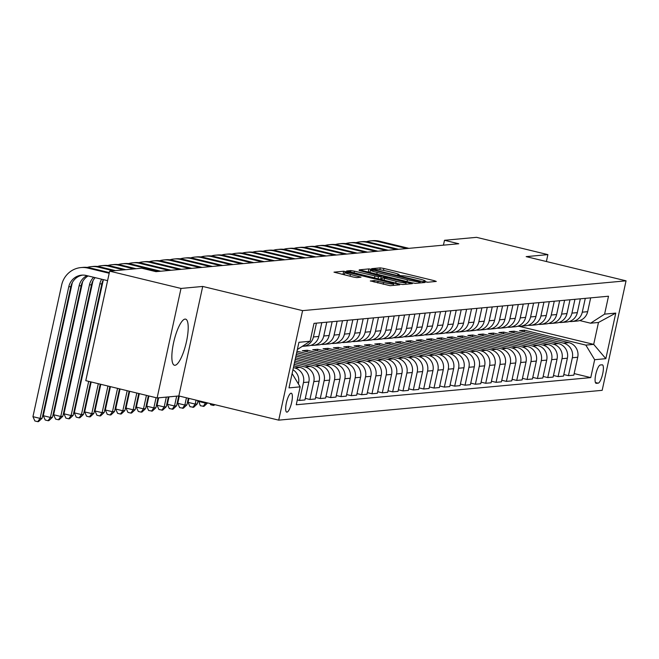 <?xml version="1.0" encoding="UTF-8"?>
<svg xmlns="http://www.w3.org/2000/svg" width="659" height="659" viewBox="0 0 659 659"><rect width="100%" height="100%" fill="white"/><g stroke="black" fill="none" stroke-linecap="round" stroke-linejoin="round"><path stroke-width="0.99" d="M425.129 281.813L427.658 282.233L436.291 281.434L434.297 280.685L383.884 268.468L380.268 267.867L371.643 268.658L376.676 269.506A9.547 0.816 12.3 0 1 388.242 271.442L392.443 272.455A9.547 0.816 12.3 0 1 399.173 274.729A9.547 0.816 12.3 0 1 398.81 274.869L397.608 275.001L399.082 275.495L402.731 275.816A9.547 0.816 12.3 0 1 414.289 277.752L418.49 278.765A9.547 0.816 12.3 0 1 425.22 281.039A9.547 0.816 12.3 0 1 424.857 281.179L423.663 281.311L425.129 281.813M174.989 365.275A23.716 6.153 103.6 0 0 186.25 342.614A23.716 6.153 103.6 0 0 185.607 319.137A23.716 6.153 103.6 0 0 185.055 319.096A23.716 6.153 103.6 0 0 173.803 341.757A23.716 6.153 103.6 0 0 174.437 365.234A23.716 6.153 103.6 0 0 174.989 365.275M286.945 412.139A9.728 2.529 103.6 0 0 291.566 402.847A9.728 2.529 103.6 0 0 291.303 393.217A9.728 2.529 103.6 0 0 291.072 393.201A9.728 2.529 103.6 0 0 286.459 402.492A9.728 2.529 103.6 0 0 286.723 412.122A9.728 2.529 103.6 0 0 286.945 412.139M370.374 280.907L390.128 285.693L399.708 284.812L397.715 284.054L343.685 271.236L333.989 272.159L353.183 277.011L356.791 277.62L361.008 277.192L350.431 274.432A7.982 0.684 12.3 0 1 344.805 272.529A7.982 0.684 12.3 0 1 354.773 274.029L387.97 282.077A7.982 0.684 12.3 0 1 393.596 283.971A7.982 0.684 12.3 0 1 383.62 282.472L374.477 280.528L370.35 281.039M202.717 286.443L181.003 288.444L109.658 271.154L85.785 380.663L157.122 397.954L178.836 395.952L278.716 420.145L302.588 310.636L202.717 286.443L178.836 395.952M546.385 261.524L547.893 254.621L526.17 256.623L626.05 280.825L302.588 310.636M547.893 254.621L476.548 237.339L444.495 240.296L443.433 245.164M109.658 271.154L141.718 268.205L155.985 271.656L458.763 243.748L444.495 240.296M411.768 282.76L415.376 283.362L424.964 282.48L422.971 281.731L372.557 269.515L368.941 268.905L359.246 269.836L411.768 282.76M412.336 283.642L402.756 284.531L399.14 283.922L346.618 270.997L350.835 270.577L354.443 271.178L378.505 276.739L381.339 276.442L379.238 275.734L359.089 270.47L412.336 283.642M602.145 364.814L600.324 364.987A9.424 2.447 103.6 0 0 595.851 373.991A9.424 2.447 103.6 0 0 596.107 383.316A9.424 2.447 103.6 0 0 596.321 383.332L598.141 383.167A9.424 2.447 103.6 0 0 602.614 374.164A9.424 2.447 103.6 0 0 602.359 364.831A9.424 2.447 103.6 0 0 602.145 364.814M278.716 420.145L602.169 390.334L626.05 280.825M519.218 326.329L593.693 344.377L598.471 322.473L590.604 323.198L604.6 314.129L608.504 296.221L314.005 323.363L310.101 341.271L297.357 349.534M604.6 314.129L615.77 313.099L605.835 358.677L594.665 359.707L585.835 345.102L524.482 330.233L519.514 330.694L568.882 342.655A12.159 11.697 -95.3 0 1 577.721 357.26L573.816 375.16L568.437 375.663L572.341 357.755A12.159 11.697 -95.3 0 0 563.503 343.15L514.135 331.189L509.176 331.642L558.544 343.611A12.159 11.697 -95.3 0 1 567.374 358.208L563.47 376.116L558.091 376.61L561.995 358.71A12.159 11.697 -95.3 0 0 553.165 344.105L503.797 332.144L498.838 332.597L548.206 344.558A12.159 11.697 -95.3 0 1 557.036 359.163L553.132 377.072L547.753 377.566L551.657 359.657A12.159 11.697 -95.3 0 0 542.827 345.052L493.459 333.092L488.492 333.553L537.859 345.514A12.159 11.697 -95.3 0 1 546.698 360.119L542.794 378.027L537.414 378.521L541.319 360.613A12.159 11.697 -95.3 0 0 532.48 346.008L483.121 334.047L478.154 334.508L527.521 346.469A12.159 11.697 -95.3 0 1 536.352 361.074L532.447 378.974L527.076 379.469L530.973 361.569A12.159 11.697 -95.3 0 0 522.142 346.964L472.775 335.003L467.816 335.456L517.183 347.417A12.159 11.697 -95.3 0 1 526.014 362.022L522.109 379.93L516.73 380.424L520.635 362.516A12.159 11.697 -95.3 0 0 511.804 347.919L462.437 335.95L457.47 336.411L506.837 348.372A12.159 11.697 -95.3 0 1 515.676 362.977L511.771 380.886L506.392 381.38L510.297 363.471A12.159 11.697 -95.3 0 0 501.466 348.866L452.099 336.906L447.131 337.367L496.499 349.328A12.159 11.697 -95.3 0 1 505.329 363.933L501.425 381.833L496.054 382.335L499.95 364.427A12.159 11.697 -95.3 0 0 491.12 349.822L441.752 337.861L436.793 338.314L486.161 350.275A12.159 11.697 -95.3 0 1 494.991 364.88L491.087 382.788L485.708 383.283L489.612 365.383A12.159 11.697 -95.3 0 0 480.782 350.777L431.414 338.817L426.447 339.27L475.814 351.231A12.159 11.697 -95.3 0 1 484.653 365.836L480.749 383.744L475.37 384.238L479.274 366.33A12.159 11.697 -95.3 0 0 470.444 351.725L421.076 339.764L416.109 340.225L465.476 352.186A12.159 11.697 -95.3 0 1 474.307 366.791L470.402 384.699L465.032 385.194L468.936 367.285A12.159 11.697 -95.3 0 0 460.097 352.68L410.73 340.719L405.771 341.173L455.138 353.142A12.159 11.697 -95.3 0 1 463.969 367.747L460.064 385.647L454.685 386.141L458.59 368.241A12.159 11.697 -95.3 0 0 449.759 353.636L400.392 341.675L395.425 342.128L444.792 354.089A12.159 11.697 -95.3 0 1 453.631 368.694L449.726 386.602L444.347 387.097L448.252 369.188A12.159 11.697 -95.3 0 0 439.421 354.583L390.054 342.622L385.087 343.084L434.454 355.044A12.159 11.697 -95.3 0 1 443.285 369.65L439.38 387.558L434.009 388.052L437.914 370.144A12.159 11.697 -95.3 0 0 429.075 355.539L379.708 343.578L374.749 344.039L424.116 356A12.159 11.697 -95.3 0 1 432.947 370.605L429.042 388.505L423.663 389.008L427.567 371.099A12.159 11.697 -95.3 0 0 418.737 356.494L369.369 344.533L364.402 344.986L413.77 356.947A12.159 11.697 -95.3 0 1 422.608 371.552L418.704 389.461L413.325 389.955L417.229 372.055A12.159 11.697 -95.3 0 0 408.399 357.45L359.031 345.481L354.064 345.942L403.432 357.903A12.159 11.697 -95.3 0 1 412.262 372.508L408.358 390.416L402.987 390.911L406.891 373.002A12.159 11.697 -95.3 0 0 398.052 358.397L348.685 346.436L343.726 346.898L393.094 358.858A12.159 11.697 -95.3 0 1 401.924 373.464L398.02 391.372L392.64 391.866L396.545 373.958A12.159 11.697 -95.3 0 0 387.714 359.353L338.347 347.392L333.38 347.845L382.747 359.814A12.159 11.697 -95.3 0 1 391.586 374.411L387.681 392.319L382.302 392.813L386.207 374.913A12.159 11.697 -95.3 0 0 377.376 360.308L328.009 348.347L323.042 348.8L372.409 360.761A12.159 11.697 -95.3 0 1 381.24 375.366L377.335 393.275L371.964 393.769L375.869 375.861A12.159 11.697 -95.3 0 0 367.03 361.256L317.663 349.295L312.704 349.756L362.071 361.717A12.159 11.697 -95.3 0 1 370.902 376.322L366.997 394.23L361.618 394.725L365.523 376.816A12.159 11.697 -95.3 0 0 356.692 362.211L307.325 350.25L302.357 350.712L351.725 362.672A12.159 11.697 -95.3 0 1 360.564 377.277L356.659 395.178L351.28 395.672L355.185 377.772A12.159 11.697 -95.3 0 0 346.354 363.167L296.987 351.206M574.154 373.587L590.761 377.607L594.665 359.707M590.761 377.607L296.253 404.758L300.158 386.849L288.996 387.879L298.931 342.301L310.101 341.271M181.003 288.444L157.122 397.954M585.835 345.102L593.693 344.377L605.835 358.677M297.316 399.898L299.573 400.441L303.478 382.533A12.159 11.697 -95.3 0 0 294.647 367.928L293.412 367.631M299.573 400.441L304.952 399.947L308.857 382.039A12.159 11.697 -95.3 0 0 300.026 367.434L293.782 365.926M305.298 398.365L309.919 399.486L313.824 381.586A12.159 11.697 -95.3 0 0 304.985 366.981L294.12 364.345M309.919 399.486L315.29 398.992L319.195 381.083A12.159 11.697 -95.3 0 0 310.364 366.478L294.499 362.639M315.636 397.418L320.258 398.538L324.162 380.63A12.159 11.697 -95.3 0 0 315.332 366.025L294.837 361.058M320.258 398.538L325.637 398.036L329.541 380.136A12.159 11.697 -95.3 0 0 320.702 365.531L295.216 359.353M325.974 396.463L330.596 397.583L334.5 379.675A12.159 11.697 -95.3 0 0 325.67 365.07L295.553 357.771M330.596 397.583L335.975 397.089L339.879 379.18A12.159 11.697 -95.3 0 0 331.049 364.575L295.932 356.066M336.321 395.507L340.942 396.627L344.846 378.719A12.159 11.697 -95.3 0 0 336.008 364.122L296.27 354.493M340.942 396.627L346.313 396.133L350.217 378.225A12.159 11.697 -95.3 0 0 341.387 363.62L296.649 352.779M579.698 320.554L590.604 323.198M524.482 330.233L524.136 331.815M563.816 374.543L568.437 375.663M553.478 375.49L558.091 376.61M543.131 376.446L547.753 377.566M532.793 377.401L537.414 378.521M522.455 378.357L527.076 379.469M512.109 379.304L516.73 380.424M501.771 380.259L506.392 381.38M491.433 381.215L496.054 382.335M481.086 382.162L485.708 383.283M470.748 383.118L475.37 384.238M460.41 384.073L465.032 385.194M450.064 385.029L454.685 386.141M439.726 385.976L444.347 387.097M429.388 386.932L434.009 388.052M419.042 387.887L423.663 389.008M408.704 388.835L413.325 389.955M398.365 389.79L402.987 390.911M388.019 390.746L392.64 391.866M377.681 391.693L382.302 392.813M367.343 392.649L371.964 393.769M356.997 393.604L361.618 394.725M346.659 394.56L351.28 395.672M569.475 321.468A12.159 11.697 -95.3 0 0 571.979 321.518L577.358 321.024A12.159 11.697 -95.3 0 0 587.655 311.682L590.67 297.86M571.979 321.518A12.159 11.697 -95.3 0 0 582.276 312.177L585.291 298.362M514.135 331.189L513.798 332.762M559.129 322.424A12.159 11.697 -95.3 0 0 561.641 322.473L567.012 321.979A12.159 11.697 -95.3 0 0 577.317 312.63L580.324 298.815M561.641 322.473A12.159 11.697 -95.3 0 0 571.938 313.124L574.953 299.31M548.79 323.38A12.159 11.697 -95.3 0 0 551.295 323.429L556.674 322.926A12.159 11.697 -95.3 0 0 566.971 313.585L569.986 299.771M503.797 332.144L503.451 333.718M551.295 323.429A12.159 11.697 -95.3 0 0 561.6 314.079L564.606 300.265M538.452 324.327A12.159 11.697 -95.3 0 0 540.957 324.376L546.336 323.882A12.159 11.697 -95.3 0 0 556.633 314.541L559.648 300.726M493.459 333.092L493.113 334.673M540.957 324.376A12.159 11.697 -95.3 0 0 551.254 315.035L554.268 301.221M528.106 325.282A12.159 11.697 -95.3 0 0 530.619 325.332L535.998 324.838A12.159 11.697 -95.3 0 0 546.295 315.488L549.301 301.674M483.121 334.047L482.775 335.62M530.619 325.332A12.159 11.697 -95.3 0 0 540.915 315.99L543.93 302.168M517.768 326.238A12.159 11.697 -95.3 0 0 520.272 326.287L525.651 325.785A12.159 11.697 -95.3 0 0 535.948 316.444L538.963 302.629M472.775 335.003L472.429 336.576M520.272 326.287A12.159 11.697 -95.3 0 0 530.577 316.938L533.584 303.124M507.43 327.185A12.159 11.697 -95.3 0 0 509.934 327.235L515.313 326.74A12.159 11.697 -95.3 0 0 525.61 317.399L528.625 303.585M462.437 335.95L462.091 337.532M509.934 327.235A12.159 11.697 -95.3 0 0 520.231 317.893L523.246 304.079M497.084 328.141A12.159 11.697 -95.3 0 0 499.596 328.19L504.975 327.696A12.159 11.697 -95.3 0 0 515.272 318.355L518.279 304.532M452.099 336.906L451.753 338.487M499.596 328.19A12.159 11.697 -95.3 0 0 509.893 318.849L512.908 305.035M486.746 329.096A12.159 11.697 -95.3 0 0 489.25 329.146L494.629 328.652A12.159 11.697 -95.3 0 0 504.926 319.302L507.941 305.488M441.752 337.861L441.406 339.434M489.25 329.146A12.159 11.697 -95.3 0 0 499.555 319.796L502.562 305.982M476.408 330.044A12.159 11.697 -95.3 0 0 478.912 330.093L484.291 329.599A12.159 11.697 -95.3 0 0 494.588 320.258L497.603 306.443M431.414 338.817L431.068 340.39M478.912 330.093A12.159 11.697 -95.3 0 0 489.209 320.752L492.224 306.937M466.061 330.999A12.159 11.697 -95.3 0 0 468.574 331.049L473.953 330.554A12.159 11.697 -95.3 0 0 484.25 321.213L487.256 307.391M421.076 339.764L420.73 341.346M468.574 331.049A12.159 11.697 -95.3 0 0 478.871 321.707L481.886 307.893M455.723 331.955A12.159 11.697 -95.3 0 0 458.227 332.004L463.606 331.51A12.159 11.697 -95.3 0 0 473.903 322.16L476.918 308.346M410.73 340.719L410.384 342.293M458.227 332.004A12.159 11.697 -95.3 0 0 468.533 322.655L471.539 308.84M445.385 332.91A12.159 11.697 -95.3 0 0 447.889 332.96L453.268 332.457A12.159 11.697 -95.3 0 0 463.565 323.116L466.58 309.302M400.392 341.675L400.046 343.248M447.889 332.96A12.159 11.697 -95.3 0 0 458.186 323.61L461.201 309.796M435.039 333.858A12.159 11.697 -95.3 0 0 437.551 333.907L442.93 333.413A12.159 11.697 -95.3 0 0 453.227 324.071L456.234 310.257M390.054 342.622L389.708 344.204M437.551 333.907A12.159 11.697 -95.3 0 0 447.848 324.566L450.863 310.751M424.701 334.813A12.159 11.697 -95.3 0 0 427.205 334.863L432.584 334.368A12.159 11.697 -95.3 0 0 442.881 325.019L445.896 311.205M379.708 343.578L379.362 345.151M427.205 334.863A12.159 11.697 -95.3 0 0 437.51 325.521L440.517 311.699M414.363 335.769A12.159 11.697 -95.3 0 0 416.867 335.818L422.246 335.324A12.159 11.697 -95.3 0 0 432.543 325.974L435.558 312.16M369.369 344.533L369.024 346.107M416.867 335.818A12.159 11.697 -95.3 0 0 427.164 326.469L430.179 312.654M404.016 336.716A12.159 11.697 -95.3 0 0 406.529 336.765L411.908 336.271A12.159 11.697 -95.3 0 0 422.205 326.93L425.212 313.116M359.031 345.481L358.685 347.062M406.529 336.765A12.159 11.697 -95.3 0 0 416.826 327.424L419.841 313.61M393.678 337.672A12.159 11.697 -95.3 0 0 396.183 337.721L401.562 337.227A12.159 11.697 -95.3 0 0 411.859 327.885L414.873 314.063M348.685 346.436L348.347 348.018M396.183 337.721A12.159 11.697 -95.3 0 0 406.488 328.38L409.494 314.565M383.34 338.627A12.159 11.697 -95.3 0 0 385.844 338.677L391.224 338.182A12.159 11.697 -95.3 0 0 401.52 328.833L404.535 315.018M338.347 347.392L338.001 348.965M385.844 338.677A12.159 11.697 -95.3 0 0 396.141 329.327L399.156 315.513M372.994 339.583A12.159 11.697 -95.3 0 0 375.506 339.632L380.886 339.13A12.159 11.697 -95.3 0 0 391.182 329.788L394.189 315.974M328.009 348.347L327.663 349.921M375.506 339.632A12.159 11.697 -95.3 0 0 385.803 330.283L388.818 316.468M362.656 340.53A12.159 11.697 -95.3 0 0 365.16 340.579L370.539 340.085A12.159 11.697 -95.3 0 0 380.836 330.744L383.851 316.93M317.663 349.295L317.325 350.876M365.16 340.579A12.159 11.697 -95.3 0 0 375.465 331.238L378.472 317.424M352.318 341.486A12.159 11.697 -95.3 0 0 354.822 341.535L360.201 341.041A12.159 11.697 -95.3 0 0 370.498 331.691L373.513 317.877M307.325 350.25L306.979 351.824M354.822 341.535A12.159 11.697 -95.3 0 0 365.119 332.194L368.134 318.371M341.972 342.441A12.159 11.697 -95.3 0 0 344.484 342.491L349.863 341.988A12.159 11.697 -95.3 0 0 360.16 332.647L363.167 318.832M344.484 342.491A12.159 11.697 -95.3 0 0 354.781 333.141L357.796 319.327M331.634 343.388A12.159 11.697 -95.3 0 0 334.146 343.438L339.517 342.944A12.159 11.697 -95.3 0 0 349.814 333.602L352.829 319.788M334.146 343.438A12.159 11.697 -95.3 0 0 344.443 334.097L347.45 320.282M321.295 344.344A12.159 11.697 -95.3 0 0 323.8 344.393L329.179 343.899A12.159 11.697 -95.3 0 0 339.476 334.558L342.491 320.735M323.8 344.393A12.159 11.697 -95.3 0 0 334.097 335.052L337.111 321.238M310.949 345.3A12.159 11.697 -95.3 0 0 313.462 345.349L318.841 344.855A12.159 11.697 -95.3 0 0 329.138 335.505L332.144 321.691M313.462 345.349A12.159 11.697 -95.3 0 0 323.758 335.999L326.773 322.185M302.267 346.346A12.159 11.697 -95.3 0 0 303.124 346.296L308.494 345.802A12.159 11.697 -95.3 0 0 318.791 336.461L321.806 322.646M303.124 346.296A12.159 11.697 -95.3 0 0 313.42 336.955L316.427 323.141M298.338 383.826L298.519 382.994A12.159 11.697 -95.3 0 0 292.95 369.74M292.118 373.554L300.158 386.849M598.471 322.473L615.77 313.099M427.782 282.225L425.104 281.574M401.735 275.907L399.057 275.264M370.012 272.068L367.22 271.969M420.145 281.615L374.501 270.363L370.795 270.05A9.547 0.816 12.3 0 0 370.424 270.19A9.547 0.816 12.3 0 0 377.154 272.464L407.41 279.787A9.547 0.816 12.3 0 0 418.967 281.722L420.145 281.615L419.857 282.95M380.82 278.856L382.006 279.144M396.108 281.278A7.982 0.684 12.3 0 0 406.084 282.777A7.982 0.684 12.3 0 0 400.458 280.874L388.761 278.04L385.144 277.439L382.311 277.736L396.108 281.278L395.713 283.098M344.41 274.333L341.963 274.292M366.388 241.688A22.801 21.936 84.7 0 1 370.482 240.889L372.549 240.7A22.801 21.936 84.7 0 1 379.485 241.21L408.926 248.344M370.482 240.889A22.801 21.936 84.7 0 1 377.418 241.4L406.858 248.534M356.049 242.636A22.801 21.936 84.7 0 1 360.143 241.845L362.211 241.655A22.801 21.936 84.7 0 1 369.147 242.166L398.588 249.3M360.143 241.845A22.801 21.936 84.7 0 1 367.079 242.355L396.512 249.489M345.703 243.591A22.801 21.936 84.7 0 1 349.805 242.8L351.873 242.611A22.801 21.936 84.7 0 1 358.801 243.113L388.242 250.247M349.805 242.8A22.801 21.936 84.7 0 1 356.733 243.311L386.174 250.445M335.365 244.547A22.801 21.936 84.7 0 1 339.459 243.756L341.527 243.558A22.801 21.936 84.7 0 1 348.463 244.069L377.904 251.203M339.459 243.756A22.801 21.936 84.7 0 1 346.395 244.258L375.836 251.392M325.027 245.494A22.801 21.936 84.7 0 1 329.121 244.703L331.189 244.514A22.801 21.936 84.7 0 1 338.125 245.024L367.565 252.158M329.121 244.703A22.801 21.936 84.7 0 1 336.057 245.214L365.49 252.348M314.681 246.45A22.801 21.936 84.7 0 1 318.783 245.659L320.851 245.469A22.801 21.936 84.7 0 1 327.778 245.98L357.219 253.114M318.783 245.659A22.801 21.936 84.7 0 1 325.711 246.169L355.152 253.303M304.343 247.405A22.801 21.936 84.7 0 1 308.437 246.614L310.513 246.425A22.801 21.936 84.7 0 1 317.44 246.927L346.881 254.061M308.437 246.614A22.801 21.936 84.7 0 1 315.373 247.117L344.814 254.25M294.005 248.361A22.801 21.936 84.7 0 1 298.099 247.562L300.166 247.372A22.801 21.936 84.7 0 1 307.102 247.883L336.543 255.017M298.099 247.562A22.801 21.936 84.7 0 1 305.035 248.072L334.467 255.206M283.658 249.308A22.801 21.936 84.7 0 1 287.761 248.517L289.828 248.328A22.801 21.936 84.7 0 1 296.756 248.838L326.197 255.972M287.761 248.517A22.801 21.936 84.7 0 1 294.688 249.028L324.129 256.162M273.32 250.263A22.801 21.936 84.7 0 1 277.414 249.473L279.49 249.283A22.801 21.936 84.7 0 1 286.418 249.786L315.859 256.919M277.414 249.473A22.801 21.936 84.7 0 1 284.35 249.983L313.791 257.109M262.982 251.219A22.801 21.936 84.7 0 1 267.076 250.428L269.144 250.231A22.801 21.936 84.7 0 1 276.08 250.741L305.521 257.875M267.076 250.428A22.801 21.936 84.7 0 1 274.012 250.931L303.453 258.064M252.636 252.166A22.801 21.936 84.7 0 1 256.738 251.376L258.806 251.186A22.801 21.936 84.7 0 1 265.734 251.697L295.174 258.83M256.738 251.376A22.801 21.936 84.7 0 1 263.666 251.886L293.107 259.02M215.048 404.725L213.516 405.458L210.666 404.766L210.114 403.53M214.2 404.519L213.516 405.458M242.298 253.122A22.801 21.936 84.7 0 1 246.392 252.331L248.468 252.142A22.801 21.936 84.7 0 1 255.395 252.652L284.836 259.778M246.392 252.331A22.801 21.936 84.7 0 1 253.328 252.842L282.769 259.976M205.682 402.451L205.534 403.143L207.61 402.921M207.601 402.946L204.002 406.331L200.328 405.722L198.548 400.73M198.4 401.413L205.534 403.143L203.178 406.414M231.96 254.077A22.801 21.936 84.7 0 1 236.054 253.287L238.121 253.097A22.801 21.936 84.7 0 1 245.057 253.6L274.498 260.733M236.054 253.287A22.801 21.936 84.7 0 1 242.99 253.789L272.431 260.923M196.061 400.12L195.196 404.091L197.263 403.901L197.988 400.59M197.263 403.901L193.664 407.287L189.981 406.669L188.062 402.361L188.927 398.39M188.062 402.361L195.196 404.091L192.84 407.361M221.613 255.033A22.801 21.936 84.7 0 1 225.716 254.234L227.783 254.044A22.801 21.936 84.7 0 1 234.719 254.555L264.152 261.689M225.716 254.234A22.801 21.936 84.7 0 1 232.643 254.745L262.084 261.878M186.439 397.789L184.858 405.046L186.925 404.857L188.359 398.258M186.925 404.857L183.326 408.242L179.643 407.624L177.724 403.316L179.306 396.059M177.724 403.316L184.858 405.046L182.494 408.316M211.275 255.98A22.801 21.936 84.7 0 1 215.369 255.19L217.445 255A22.801 21.936 84.7 0 1 224.373 255.511L253.814 262.644M215.369 255.19A22.801 21.936 84.7 0 1 222.305 255.7L251.746 262.834M176.661 396.15L174.511 406.002L176.579 405.812L178.729 395.96M176.579 405.812L172.979 409.198L169.305 408.58L167.378 404.272L168.992 396.858M167.378 404.272L174.511 406.002L172.156 409.272M200.937 256.936A22.801 21.936 84.7 0 1 205.031 256.145L207.099 255.956A22.801 21.936 84.7 0 1 214.035 256.458L243.476 263.592M205.031 256.145A22.801 21.936 84.7 0 1 211.967 256.656L241.408 263.781M166.323 397.105L164.173 406.949L166.241 406.76L168.391 396.916M166.241 406.76L162.641 410.145L158.959 409.536L157.04 405.227L158.654 397.814M157.04 405.227L164.173 406.949L161.817 410.227M190.591 257.891A22.801 21.936 84.7 0 1 194.693 257.092L196.761 256.903A22.801 21.936 84.7 0 1 203.697 257.414L233.129 264.547M194.693 257.092A22.801 21.936 84.7 0 1 201.621 257.603L231.062 264.737M156.059 397.69L153.835 407.905L155.903 407.715L158.045 397.863M155.903 407.715L152.303 411.101L148.621 410.483L146.702 406.175L148.926 395.968M146.702 406.175L153.835 407.905L151.471 411.175M180.253 258.839A22.801 21.936 84.7 0 1 184.355 258.048L186.423 257.858A22.801 21.936 84.7 0 1 193.351 258.369L222.791 265.503M184.355 258.048A22.801 21.936 84.7 0 1 191.283 258.559L220.724 265.692M146.438 395.359L143.489 408.86L145.557 408.671L148.357 395.828M145.557 408.671L141.957 412.056L141.133 412.13L138.283 411.438L136.355 407.13L139.304 393.629M136.355 407.13L143.489 408.86L141.133 412.13M169.915 259.794A22.801 21.936 84.7 0 1 174.009 259.003L176.077 258.814A22.801 21.936 84.7 0 1 183.013 259.317L212.453 266.45M174.009 259.003A22.801 21.936 84.7 0 1 180.945 259.514L210.386 266.648M136.808 393.028L133.151 409.807L135.219 409.618L138.736 393.497M135.219 409.618L131.619 413.004L130.795 413.086L127.937 412.394L126.017 408.086L129.675 391.298M126.017 408.086L133.151 409.807L130.795 413.086M159.569 260.75A22.801 21.936 84.7 0 1 163.671 259.959L165.738 259.761A22.801 21.936 84.7 0 1 172.674 260.272L202.107 267.406M163.671 259.959A22.801 21.936 84.7 0 1 170.599 260.462L200.039 267.595M127.187 390.696L122.813 410.763L124.88 410.573L129.106 391.166M124.88 410.573L121.281 413.959L120.449 414.033L117.599 413.341L115.679 409.033L120.053 388.967M115.679 409.033L122.813 410.763L120.449 414.033M149.231 261.697A22.801 21.936 84.7 0 1 153.333 260.906L155.4 260.717A22.801 21.936 84.7 0 1 162.328 261.228L191.769 268.361M153.333 260.906A22.801 21.936 84.7 0 1 160.261 261.417L189.701 268.551M117.557 388.365L112.467 411.718L114.534 411.529L119.485 388.835M114.534 411.529L110.934 414.915L110.111 414.989L107.26 414.297L105.333 409.989L110.424 386.635M105.333 409.989L112.467 411.718L110.111 414.989M138.892 262.653A22.801 21.936 84.7 0 1 142.987 261.862L145.054 261.672A22.801 21.936 84.7 0 1 151.99 262.183L181.431 269.317M142.987 261.862A22.801 21.936 84.7 0 1 149.922 262.373L179.363 269.506M107.936 386.034L102.129 412.674L104.196 412.476L109.864 386.503M104.196 412.476L100.596 415.87L99.773 415.944L96.914 415.252L94.995 410.944L100.802 384.304M94.995 410.944L102.129 412.674L99.773 415.944M128.546 263.608A22.801 21.936 84.7 0 1 132.648 262.817L134.716 262.628A22.801 21.936 84.7 0 1 141.652 263.13L171.085 270.264M132.648 262.817A22.801 21.936 84.7 0 1 139.576 263.32L169.017 270.454M98.315 383.703L91.79 413.621L93.858 413.432L100.234 384.164M93.858 413.432L90.258 416.817L89.426 416.892L86.576 416.208L84.657 411.891L91.181 381.973M84.657 411.891L91.79 413.621L89.426 416.892M118.208 264.564A22.801 21.936 84.7 0 1 122.31 263.765L124.378 263.575A22.801 21.936 84.7 0 1 131.306 264.086L160.747 271.22M122.31 263.765A22.801 21.936 84.7 0 1 129.238 264.275L158.679 271.409M88.685 381.372L81.444 414.577L83.512 414.387L90.612 381.833M83.512 414.387L79.912 417.773L79.088 417.847L76.238 417.155L74.31 412.847L103.002 281.286A22.801 21.936 84.7 0 1 103.422 279.647M74.31 412.847L81.444 414.577L79.088 417.847M107.87 265.511A22.801 21.936 84.7 0 1 111.964 264.72L114.032 264.531A22.801 21.936 84.7 0 1 120.968 265.042L136.141 268.715M111.964 264.72A22.801 21.936 84.7 0 1 118.9 265.231L134.074 268.905M103.405 279.638A15.198 14.622 -95.3 0 0 101.857 283.782L73.174 415.343L71.106 415.532L68.75 418.803L65.892 418.111L63.972 413.803L92.655 282.241A22.801 21.936 84.7 0 1 93.1 280.536M101.692 279.227A15.198 14.622 -95.3 0 0 99.789 283.971L71.106 415.532L63.972 413.803M73.174 415.343L69.574 418.729L68.75 418.803M97.524 266.467A22.801 21.936 84.7 0 1 101.626 265.676L103.694 265.486A22.801 21.936 84.7 0 1 110.63 265.989L125.795 269.671M101.626 265.676A22.801 21.936 84.7 0 1 108.562 266.187L123.727 269.861M95.176 277.645A15.198 14.622 -95.3 0 0 91.519 284.729L62.836 416.29L60.768 416.48L58.404 419.758L55.554 419.066L53.634 414.758L82.317 283.197A22.801 21.936 84.7 0 1 82.754 281.492M93.652 277.282A15.198 14.622 -95.3 0 0 89.451 284.927L60.768 416.48L53.634 414.758M62.836 416.29L59.236 419.676L58.404 419.758M87.186 267.422A22.801 21.936 84.7 0 1 91.288 266.631L93.356 266.434A22.801 21.936 84.7 0 1 100.283 266.944L115.457 270.618M91.288 266.631A22.801 21.936 84.7 0 1 98.216 267.134L113.389 270.816M88.117 275.94A15.198 14.622 -95.3 0 0 81.181 285.685L52.489 417.246L50.422 417.435L48.066 420.706L45.216 420.014L43.288 415.705L71.979 284.144A22.801 21.936 84.7 0 1 72.416 282.439M86.922 275.651A15.198 14.622 -95.3 0 0 79.113 285.874L50.422 417.435L43.288 415.705M52.489 417.246L48.89 420.631L48.066 420.706M107.59 280.652L86.263 275.487A15.198 14.622 -95.3 0 0 81.642 275.149A15.198 14.622 -95.3 0 0 68.767 286.83L40.084 418.391L32.95 416.661L61.633 285.1A22.801 21.936 84.7 0 1 80.942 267.579L83.009 267.389A22.801 21.936 84.7 0 1 89.945 267.9L109.345 272.595M80.942 267.579A22.801 21.936 84.7 0 1 87.878 268.089L109.205 273.254M82.68 275.091A15.198 14.622 -95.3 0 0 70.834 286.64L42.151 418.201L40.084 418.391L37.728 421.661L34.869 420.969L32.95 416.661M42.151 418.201L38.551 421.587L37.728 421.661M294.647 367.928L300.026 367.434M304.985 366.981L310.364 366.478M315.332 366.025L320.702 365.531M325.67 365.07L331.049 364.575M336.008 364.122L341.387 363.62M346.354 363.167L351.725 362.672M356.692 362.211L362.071 361.717M367.03 361.256L372.409 360.761M377.376 360.308L382.747 359.814M387.714 359.353L393.094 358.858M398.052 358.397L403.432 357.903M408.399 357.45L413.77 356.947M418.737 356.494L424.116 356M429.075 355.539L434.454 355.044M439.421 354.583L444.792 354.089M449.759 353.636L455.138 353.142M460.097 352.68L465.476 352.186M470.444 351.725L475.814 351.231M480.782 350.777L486.161 350.275M491.12 349.822L496.499 349.328M501.466 348.866L506.837 348.372M511.804 347.919L517.183 347.417M522.142 346.964L527.521 346.469M532.48 346.008L537.859 345.514M542.827 345.052L548.206 344.558M553.165 344.105L558.544 343.611M563.503 343.15L568.882 342.655M582.276 312.177L587.655 311.682M572.341 357.755L577.721 357.26M561.995 358.71L567.374 358.208M571.938 313.124L577.317 312.63M551.657 359.657L557.036 359.163M561.6 314.079L566.971 313.585M541.319 360.613L546.698 360.119M551.254 315.035L556.633 314.541M530.973 361.569L536.352 361.074M540.915 315.99L546.295 315.488M520.635 362.516L526.014 362.022M530.577 316.938L535.948 316.444M510.297 363.471L515.676 362.977M520.231 317.893L525.61 317.399M499.95 364.427L505.329 363.933M509.893 318.849L515.272 318.355M489.612 365.383L494.991 364.88M499.555 319.796L504.926 319.302M479.274 366.33L484.653 365.836M489.209 320.752L494.588 320.258M468.936 367.285L474.307 366.791M478.871 321.707L484.25 321.213M458.59 368.241L463.969 367.747M468.533 322.655L473.903 322.16M448.252 369.188L453.631 368.694M458.186 323.61L463.565 323.116M437.914 370.144L443.285 369.65M447.848 324.566L453.227 324.071M427.567 371.099L432.947 370.605M437.51 325.521L442.881 325.019M417.229 372.055L422.608 371.552M427.164 326.469L432.543 325.974M406.891 373.002L412.262 372.508M416.826 327.424L422.205 326.93M396.545 373.958L401.924 373.464M406.488 328.38L411.859 327.885M386.207 374.913L391.586 374.411M396.141 329.327L401.52 328.833M375.869 375.861L381.24 375.366M385.803 330.283L391.182 329.788M365.523 376.816L370.902 376.322M375.465 331.238L380.836 330.744M355.185 377.772L360.564 377.277M365.119 332.194L370.498 331.691M344.846 378.719L350.217 378.225M354.781 333.141L360.16 332.647M334.5 379.675L339.879 379.18M344.443 334.097L349.814 333.602M324.162 380.63L329.541 380.136M334.097 335.052L339.476 334.558M313.824 381.586L319.195 381.083M323.758 335.999L329.138 335.505M303.478 382.533L308.857 382.039M313.42 336.955L318.791 336.461M297.868 383.052L298.519 382.994M595.398 382.5L598.141 383.167M595.901 383.233L596.321 383.332M424.742 281.714L424.857 281.179M398.687 275.396L398.81 274.869M379.856 269.77L380.268 267.867M383.464 270.396L383.884 268.468M434.092 281.64L434.297 280.685M368.299 271.87L368.941 268.905M372.45 269.968L372.557 269.515M422.765 282.686L422.971 281.731M376.759 274.276L377.154 272.464M407.007 281.607L407.41 279.787M418.679 283.057L418.967 281.722M350.489 272.134L350.835 270.577M354.048 272.999L354.443 271.178M374.493 277.958L374.897 276.137M378.052 278.815L378.505 276.739M380.589 279.432L381.223 276.492M410.137 283.848L410.343 282.892M384.024 280.264L384.419 278.444M374.139 282.093L374.477 280.528M377.698 282.95L378.093 281.138M383.225 284.293L383.62 282.472M350.036 276.253L350.431 274.432M358.694 277.439L358.908 276.483M343.042 274.193L343.685 271.236M347.145 272.554L347.301 271.837M397.509 285.009L397.715 284.054M379.485 241.21L377.418 241.4M369.147 242.166L367.079 242.355M358.801 243.113L356.733 243.311M348.463 244.069L346.395 244.258M338.125 245.024L336.057 245.214M327.778 245.98L325.711 246.169M317.44 246.927L315.373 247.117M307.102 247.883L305.035 248.072M296.756 248.838L294.688 249.028M286.418 249.786L284.35 249.983M276.08 250.741L274.012 250.931M265.734 251.697L263.666 251.886M255.395 252.652L253.328 252.842M245.057 253.6L242.99 253.789M234.719 254.555L232.643 254.745M224.373 255.511L222.305 255.7M214.035 256.458L211.967 256.656M203.697 257.414L201.621 257.603M193.351 258.369L191.283 258.559M183.013 259.317L180.945 259.514M172.674 260.272L170.599 260.462M162.328 261.228L160.261 261.417M151.99 262.183L149.922 262.373M141.652 263.13L139.576 263.32M131.306 264.086L129.238 264.275M120.968 265.042L118.9 265.231M101.857 283.782L99.789 283.971M110.63 265.989L108.562 266.187M91.519 284.729L89.451 284.927M100.283 266.944L98.216 267.134M81.181 285.685L79.113 285.874M89.945 267.9L87.878 268.089M70.834 286.64L68.767 286.83M425.063 281.797L425.22 281.039M399.008 275.478L399.173 274.729M419.931 282.942L420.228 281.582M369.897 272.612L370.424 270.19M380.696 279.408L381.339 276.442M405.763 284.251L406.084 282.777M381.874 279.745L382.311 277.736M393.283 285.405L393.596 283.971M344.295 274.861L344.805 272.529"/></g></svg>
